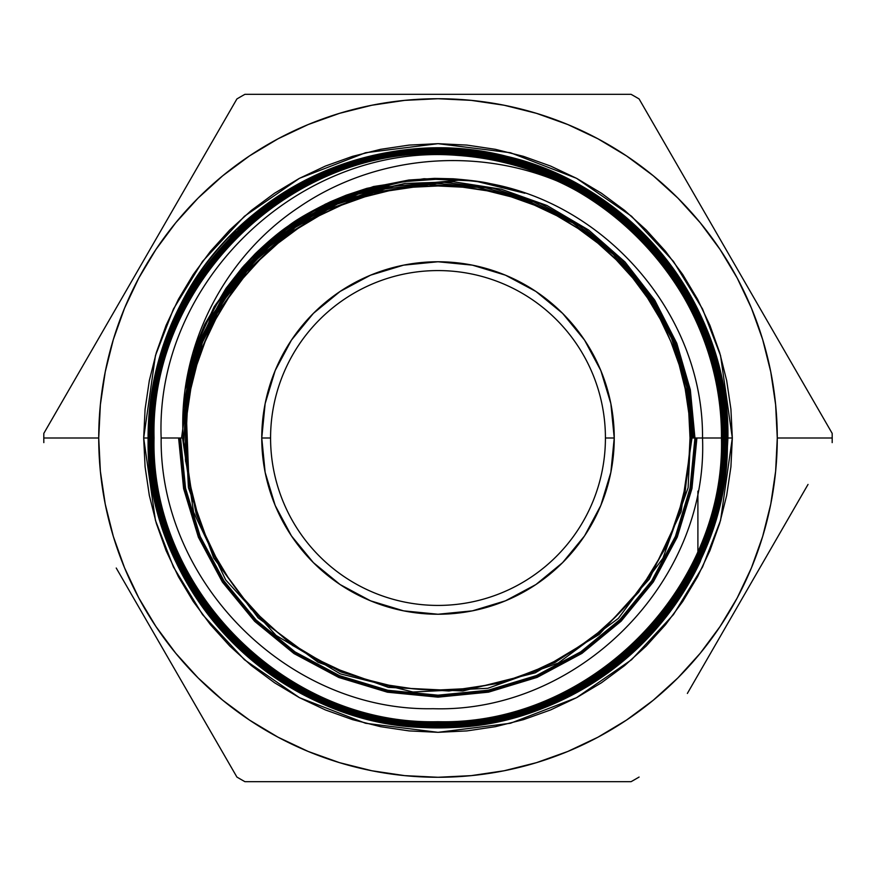 <?xml version="1.0" encoding="UTF-8"?>
<svg xmlns="http://www.w3.org/2000/svg" width="876" height="876" viewBox="0 0 876 876"><rect width="100%" height="100%" fill="white"/><g stroke="black" fill="none" stroke-linecap="round" stroke-linejoin="round"><path stroke-width="1.31" d="M270.575 438A167.425 167.425 0 0 0 438 605.425A167.425 167.425 0 0 0 605.425 438L614.24 438A176.24 176.24 0 0 1 438 614.24A176.24 176.24 0 0 1 261.76 438L270.575 438A167.425 167.425 0 0 1 438 270.575A167.425 167.425 0 0 1 605.425 438A167.425 167.425 0 0 1 438 605.425A167.425 167.425 0 0 1 270.575 438L261.76 438L265.143 403.617L275.173 370.559L291.456 340.085L313.378 313.378L340.085 291.456L370.559 275.173L403.617 265.143L438 261.76L472.383 265.143L505.441 275.173L535.915 291.456L562.622 313.378L584.544 340.085L600.827 370.559L610.857 403.617L614.24 438L610.857 472.383L600.827 505.441L584.544 535.915L562.622 562.622L535.915 584.544L505.441 600.827L472.383 610.857L438 614.24L403.617 610.857L370.559 600.827L340.085 584.544L313.378 562.622L291.456 535.915L275.173 505.441L265.143 472.383L261.76 438A176.24 176.24 0 0 1 438 261.76A176.24 176.24 0 0 1 614.24 438L605.425 438A167.425 167.425 0 0 0 438 270.575A167.425 167.425 0 0 0 270.575 438M727.923 438L732.325 438L720.554 520.41L702.563 566.98L673.458 614.602L631.53 659.759L576.507 697.701L510.445 723.269L438 732.325L365.555 723.269L299.493 697.701L244.47 659.759L202.542 614.602L173.437 566.98L155.446 520.41L143.675 438L148.077 438A289.923 289.923 0 0 1 180.938 303.928C239.137 187.573 381.17 123.439 506.843 156.366C633.436 185.526 730.026 307.126 727.923 438A289.923 289.923 0 0 0 180.938 303.928A289.923 289.923 0 0 0 374.643 720.915A289.923 289.923 0 0 0 700.231 561.647L697.898 566.323L719.941 503.842L727.408 438C731.121 282.784 592.439 145.022 438.077 148.832C283.43 144.89 145.088 283.616 149.084 438L149.139 438C145.109 283.452 283.988 144.573 438.449 148.887C592.702 145.066 731.296 283.605 727.354 438L727.354 438C731.46 592.778 592.45 731.57 437.912 727.606C283.058 731.57 144.277 592.833 148.154 438L148.154 438C148.252 390.937 159.18 346.239 180.938 303.928C159.18 346.239 148.252 390.937 148.154 438C144.277 592.833 283.058 731.57 437.912 727.606C592.45 731.57 731.46 592.778 727.354 438C731.296 283.605 592.702 145.066 438.449 148.887C283.988 144.573 145.109 283.452 149.139 438L149.084 438C145.263 592.285 283.364 730.529 437.814 726.675C591.826 730.562 730.365 592.723 726.434 438C730.201 283.583 591.968 145.996 438.208 149.818C284.01 145.92 146.084 283.966 150.059 438L150.124 438C146.062 283.846 284.361 145.931 438.208 149.873C592.045 145.964 730.266 283.944 726.368 438L726.368 438C730.453 592.154 591.99 730.584 437.945 726.62C283.463 730.54 145.317 592.296 149.139 438C145.317 592.296 283.463 730.54 437.945 726.62C591.99 730.584 730.453 592.154 726.368 438C730.266 283.944 592.045 145.964 438.208 149.873C284.361 145.931 146.062 283.846 150.124 438L150.059 438C146.248 591.65 283.966 729.675 437.901 725.689C591.497 729.752 729.555 591.519 725.448 438C729.248 284.393 591.672 146.894 438.131 150.803C284.766 146.949 147.026 284.339 151.044 438L151.099 438C147.026 284.711 284.744 146.916 438.066 150.858C591.738 146.861 729.193 284.645 725.394 438L725.394 438C729.369 591.639 591.607 729.697 437.671 725.635C284.098 729.533 146.204 591.541 150.124 438C146.204 591.541 284.098 729.533 437.671 725.635C591.607 729.697 729.369 591.639 725.394 438C729.193 284.645 591.738 146.861 438.066 150.858C284.744 146.916 147.026 284.711 151.099 438L151.044 438C147.157 591.136 284.601 728.558 437.671 724.704C590.971 728.733 728.449 591.322 724.463 438C728.317 285.237 591.223 147.836 438.175 151.778C285.193 147.792 148 285.193 152.03 438L152.085 438C148.132 284.996 285.193 147.88 438.339 151.844C591.059 147.967 728.284 285.171 724.408 438L724.408 438C728.449 591.311 590.873 728.58 437.825 724.649C284.755 728.503 147.278 591.42 151.099 438C147.278 591.42 284.755 728.503 437.825 724.649C590.873 728.58 728.449 591.311 724.408 438C728.284 285.171 591.059 147.967 438.339 151.844C285.193 147.88 148.132 284.996 152.085 438L152.03 438C148.252 590.807 285.105 727.627 437.923 723.729C590.424 727.627 727.518 590.687 723.477 438C727.332 285.412 590.501 149.008 438.285 152.763C285.784 148.81 149.029 285.488 153.015 438L153.07 438C149.073 285.423 285.85 149.008 438.131 152.818C590.588 148.942 727.211 285.488 723.423 438L723.423 438C727.507 590.435 590.424 727.693 437.89 723.664C285.029 727.617 148.307 590.566 152.085 438C148.307 590.566 285.029 727.617 437.89 723.664C590.424 727.693 727.507 590.435 723.423 438C727.211 285.488 590.588 148.942 438.131 152.818C285.85 149.008 149.073 285.423 153.07 438L153.015 438C149.172 590.03 285.631 726.62 437.737 722.744C590.117 726.719 726.412 590.106 722.492 438C726.303 285.981 589.975 149.796 438.044 153.749C286.463 149.796 149.905 286.222 154.001 438L154.056 438C150.059 286.266 286.277 149.851 438.175 153.804C590.26 149.905 726.182 286.31 722.437 438L722.437 438C726.401 590.238 589.887 726.686 437.682 722.689C285.685 726.511 149.205 590.052 153.07 438C149.205 590.052 285.685 726.511 437.682 722.689C589.887 726.686 726.401 590.238 722.437 438C726.182 286.31 590.26 149.905 438.175 153.804C286.277 149.851 150.059 286.266 154.056 438L154.001 438C150.19 589.855 286.299 725.58 437.836 721.758C589.34 725.635 725.503 589.778 721.517 438C724.627 293.887 602.272 162.049 457.436 155.391A283.276 283.276 0 0 1 556.851 180.861C655.894 225.57 722.295 329.168 721.452 438L721.452 438C725.47 589.625 589.329 725.569 437.912 721.704C286.189 725.569 150.3 589.723 154.056 438C150.3 589.723 286.189 725.569 437.912 721.704C589.329 725.569 725.47 589.625 721.452 438C722.295 329.168 655.894 225.57 556.851 180.861A283.276 283.276 0 0 0 457.436 155.391C300.873 142.536 154.997 280.78 161.151 438C159.541 582.584 288.434 711.564 433.072 708.706C577.755 713.217 708.388 582.825 702.519 438C703.724 304.136 587.818 182.909 453.801 179.887C320.101 170.371 192.665 281.711 186.391 416.461L185.975 438A252.025 252.025 0 0 1 438 185.975A252.025 252.025 0 0 1 690.025 438L702.519 438L690.025 438A252.025 252.025 0 0 1 438 690.025A252.025 252.025 0 0 1 185.975 438L188.811 478.668L185.482 438L186.391 416.505C192.665 281.711 320.101 170.371 453.801 179.887C587.818 182.909 703.724 304.136 702.519 438C708.388 582.825 577.755 713.217 433.072 708.706C288.434 711.564 159.541 582.584 161.151 438L183.204 438L161.151 438C154.997 280.78 300.873 142.536 457.436 155.391C602.272 162.049 724.627 293.887 721.517 438C725.503 589.778 589.34 725.635 437.836 721.758C286.299 725.58 150.19 589.855 154.001 438C149.905 286.222 286.463 149.796 438.044 153.749C589.975 149.796 726.303 285.981 722.492 438C726.412 590.106 590.117 726.719 437.737 722.744C285.631 726.62 149.172 590.03 153.015 438C149.029 285.488 285.784 148.81 438.285 152.763C590.501 149.008 727.332 285.412 723.477 438C727.518 590.687 590.424 727.627 437.923 723.729C285.105 727.627 148.252 590.807 152.03 438C148 285.193 285.193 147.792 438.175 151.778C591.223 147.836 728.317 285.237 724.463 438C728.449 591.322 590.971 728.733 437.671 724.704C284.601 728.558 147.157 591.136 151.044 438C147.026 284.339 284.766 146.949 438.131 150.803C591.672 146.894 729.248 284.393 725.448 438C729.555 591.519 591.497 729.752 437.901 725.689C283.966 729.675 146.248 591.65 150.059 438C146.084 283.966 284.01 145.92 438.208 149.818C591.968 145.996 730.201 283.583 726.434 438C730.365 592.723 591.826 730.562 437.814 726.675C283.364 730.529 145.263 592.285 149.084 438C145.088 283.616 283.43 144.89 438.077 148.832C592.439 145.022 731.121 282.784 727.408 438L720.915 501.357L700.231 561.647A289.923 289.923 0 0 1 148.077 438L143.675 438L145.088 409.147L149.325 380.578L156.344 352.557L166.079 325.368L178.43 299.253L193.278 274.484L210.481 251.281L229.873 229.873L251.281 210.481L274.484 193.278L299.253 178.43L325.368 166.079L352.557 156.344L380.578 149.325L409.147 145.088L438 143.675L466.853 145.088L495.422 149.325L523.443 156.344L550.632 166.079L576.747 178.43L601.516 193.278L624.719 210.481L646.127 229.873L665.519 251.281L682.722 274.484L697.57 299.253L709.921 325.368L719.656 352.557L726.675 380.578L730.913 409.147L732.325 438L730.913 466.853L726.675 495.422L719.656 523.443L709.921 550.632L697.57 576.747L682.722 601.516L665.519 624.719L646.127 646.127L624.719 665.519L601.516 682.722L576.747 697.57L550.632 709.921L523.443 719.656L495.422 726.675L466.853 730.913L438 732.325L409.147 730.913L380.578 726.675L352.557 719.656L325.368 709.921L299.253 697.57L274.484 682.722L251.281 665.519L229.873 646.127L210.481 624.719L193.278 601.516L178.43 576.747L166.079 550.632L156.344 523.443L149.325 495.422L145.088 466.853L143.675 438L155.446 355.59L173.437 309.02L202.542 261.398L244.47 216.241L299.493 178.299L365.555 152.731L438 143.675L510.445 152.731L576.507 178.299L631.53 216.241L673.458 261.398L702.563 309.02L720.554 355.59L732.325 438L727.923 438L720.795 374.085L693.496 300.972L637.093 227.245L596.37 195.151L547.894 169.714L493.418 153.42L435.722 148.088L378.169 154.318L324.076 171.4L276.159 197.461L236.082 229.961L180.938 303.928C239.137 187.573 381.17 123.439 506.843 156.366C633.436 185.526 730.026 307.126 727.923 438L726.16 469.865L720.915 501.357L712.243 532.071L697.898 566.411L710.688 535.707L719.941 503.842L725.536 471.135L727.923 438M67.967 391.572L43.822 433.379A394.2 394.2 0 0 0 43.8 438L98.725 438A339.275 339.275 0 0 1 438 98.725A339.275 339.275 0 0 1 777.275 438L832.2 438A394.2 394.2 0 0 0 832.178 433.379L639.097 98.944A394.2 394.2 0 0 0 631.081 94.323L582.901 94.323L631.081 94.323A394.2 394.2 0 0 1 639.097 98.944L663.231 140.751M631.081 94.323L244.919 94.323A394.2 394.2 0 0 0 236.903 98.944L43.822 433.379A394.2 394.2 0 0 0 43.8 438A394.2 394.2 0 0 0 43.822 442.621A394.2 394.2 0 0 1 43.8 438L98.725 438L100.368 471.255L105.251 504.193L113.343 536.484L124.556 567.834L138.791 597.936L155.906 626.493L175.737 653.233L198.096 677.904L222.767 700.263L249.507 720.094L278.064 737.209L308.166 751.444L339.516 762.657L371.807 770.749L404.745 775.632L438 777.275L471.255 775.632L504.193 770.749L536.484 762.657L567.834 751.444L597.936 737.209L626.493 720.094L653.233 700.263L677.904 677.904L700.263 653.233L720.094 626.493L737.209 597.936L751.444 567.834L762.657 536.484L770.749 504.193L775.632 471.255L777.275 438L775.632 404.745L770.749 371.807L762.657 339.516L751.444 308.166L737.209 278.064L720.094 249.507L700.263 222.767L677.904 198.096L653.233 175.737L626.493 155.906L597.936 138.791L567.834 124.556L536.484 113.343L504.193 105.251L471.255 100.368L438 98.725L404.745 100.368L371.807 105.251L339.516 113.343L308.166 124.556L278.064 138.791L249.507 155.906L222.767 175.737L198.096 198.096L175.737 222.767L155.906 249.507L138.791 278.064L124.556 308.166L113.343 339.516L105.251 371.807L100.368 404.745L98.725 438A339.275 339.275 0 0 0 438 777.275A339.275 339.275 0 0 0 777.275 438L832.2 438A394.2 394.2 0 0 1 832.178 442.621A394.2 394.2 0 0 0 832.2 438A394.2 394.2 0 0 0 832.178 433.379L783.9 349.765M188.8 478.668L183.204 438C177.62 347.422 223.917 256.92 298.935 207.251C373.461 156.103 473.292 146.489 556.851 180.861C473.292 146.489 373.461 156.103 298.935 207.251C223.917 256.92 177.62 347.422 183.204 438L188.8 478.668L186.413 416.199L188.8 478.668M690.025 438L688.821 413.297L685.185 388.834L679.174 364.843L670.841 341.552L660.274 319.192L647.55 297.982L632.822 278.119L616.211 259.789L597.881 243.178L578.018 228.45L556.808 215.726L534.448 205.159L511.157 196.826L487.165 190.815L462.703 187.179L438 185.975L413.297 187.179L388.834 190.815L364.843 196.826L341.552 205.159L319.192 215.726L297.982 228.45L278.119 243.178L259.789 259.789L243.178 278.119L228.45 297.982L215.726 319.192L205.159 341.552L196.826 364.843L190.815 388.834L187.179 413.297L185.975 438L187.179 462.703L190.815 487.165L196.826 511.157L205.159 534.448L215.726 556.808L228.45 578.018L243.178 597.881L259.789 616.211L278.119 632.822L297.982 647.55L319.192 660.274L341.552 670.841L364.843 679.174L388.834 685.185L413.297 688.821L438 690.025L462.703 688.821L487.165 685.185L511.157 679.174L534.448 670.841L556.808 660.274L578.018 647.55L597.881 632.822L616.211 616.211L632.822 597.881L647.55 578.018L660.274 556.808L670.841 534.448L679.174 511.157L685.185 487.165L688.821 462.703L690.025 438M389.908 781.677L244.919 781.677A394.2 394.2 0 0 1 236.903 777.056A394.2 394.2 0 0 0 244.919 781.677L631.081 781.677A394.2 394.2 0 0 0 639.097 777.056A394.2 394.2 0 0 1 631.081 781.677L582.901 781.677M164.502 224.355L236.903 98.944A394.2 394.2 0 0 1 244.919 94.323L389.908 94.323M808.033 484.428L687.364 693.442M212.769 735.249L188.636 693.442L212.769 735.249M116.234 568.031L236.903 777.056M116.234 307.969L92.1 349.765M534.699 94.323L486.465 94.323M691.011 438L685.043 492.783L667.359 544.992L638.779 592.132L600.662 631.968L554.826 662.617L503.426 682.612L448.917 691.011L393.871 687.408L340.906 671.98L292.529 645.426L251.051 609.039L218.42 564.516L196.202 513.993L185.449 459.834L186.676 404.635L199.838 351.002L186.588 405.358L185.581 461.28M185.602 461.411L186.008 410.264L196.673 360.222L217.182 313.345L246.671 271.527L283.966 236.487L327.547 209.638L375.629 192.085L426.273 184.529L477.398 187.322L526.936 200.286L572.86 222.964L613.309 254.39L646.619 293.307L671.465 338.114L686.784 387.017L691.996 438L681.101 511.748L649.269 579.167L599.217 634.443L535.269 672.834L462.922 691L388.397 687.386L318.119 662.289L258.135 617.865L213.635 557.924L188.428 487.647L184.726 413.056L202.827 340.589L241.196 276.488L296.526 226.271L364.066 194.275L438 183.27L511.956 194.187L579.573 226.118L635.012 276.312L673.513 340.446L691.733 413.012L688.109 487.746L662.935 558.231L618.379 618.379L558.275 663.023L487.79 688.295L412.979 692.007L340.304 673.852L276.017 635.374L225.658 579.879L193.574 512.142L182.526 438M693.967 438L689.171 388.834L675.013 341.509L652.04 297.796L621.095 259.307L583.35 227.497L540.185 203.517L493.232 188.285L444.241 182.35L395.021 185.953L347.411 198.929L303.184 220.807L263.994 250.777L231.297 287.7L206.298 330.219L189.939 376.746L181.551 438M183.412 407.001L199.126 344.531L229.917 287.941L273.838 240.791L328.139 206.079L273.838 240.791L229.917 287.941L199.126 344.531L183.412 407.001M327.996 206.145L296.865 223.698L275.677 239.29L256.339 256.81L237.396 278.075L222.186 299.318L208.816 322.773L203.123 334.895L199.454 343.677L189.391 374.928L183.391 407.198L193.673 359.948L212.638 315.459L239.619 275.316L273.662 240.955L313.564 213.58L357.89 194.176L405.073 183.456L453.44 181.759L501.269 189.194L546.865 205.455L588.595 230.005L624.982 261.946L654.722 300.161L676.787 343.272L690.332 389.776L694.942 438L690.036 488.129L675.44 536.353L651.722 580.799L619.77 619.77L580.832 651.766L536.397 675.56L488.173 690.222L438 695.194L387.816 690.277L339.549 675.67L295.059 651.919L256.055 619.945L224.026 580.974L200.221 536.495L185.537 488.217L180.566 438M185.34 388.495L210.985 316.433L256.679 255.08L318.393 209.846L390.674 184.726L318.393 209.846L256.679 255.08L210.985 316.433L185.34 388.495M695.927 438L691 488.326L676.349 536.725L652.532 581.346L620.471 620.471L581.379 652.587L536.78 676.469L488.359 691.186L438 696.179L387.63 691.241L339.176 676.579L294.511 652.74L255.354 620.646L223.205 581.522L199.312 536.868L184.573 488.414L179.58 438M188.504 370.504L226.304 289.627L289.354 226.424L370.176 188.428L459.112 180.182L370.176 188.428L289.354 226.424L226.304 289.627L188.504 370.504M696.913 438L691.963 488.512L677.257 537.108L653.354 581.894L621.161 621.161L581.927 653.408L537.152 677.378L488.556 692.149L438 697.154L387.433 692.204L338.804 677.487L293.964 653.562L254.664 621.336L222.394 582.069L198.403 537.251L183.61 488.6L178.594 438M192.819 353.127L214.193 306.688L244.251 265.34L281.842 230.684L325.511 204.064L373.548 186.522L424.104 178.737L475.208 181.004L524.877 193.257L475.208 181.004L424.104 178.737L373.548 186.522L325.511 204.064L281.842 230.684L244.251 265.34L214.193 306.688L192.819 353.127M727.354 438L726.434 438L727.354 438M726.368 438L725.448 438L726.368 438M725.394 438L724.463 438L725.394 438M724.408 438L723.477 438L724.408 438M723.423 438L722.492 438L723.423 438M722.437 438L721.517 438L722.437 438M721.452 438L702.519 438L721.452 438M524.691 193.191L490.122 183.61C483.377 181.879 471.08 180.27 453.22 178.792L434.66 178.375L408.862 180.018L366.836 188.351L346.195 195.184L330.307 201.809C310.422 211.576 296.515 219.558 288.598 225.778C279.532 231.811 268.417 241.13 255.255 253.722L242.258 267.607L225.953 288.445L204.721 324.394L192.808 353.17L214.16 306.764L244.196 265.417L281.765 230.76L325.39 204.119L373.406 186.566L423.94 178.748L475.022 180.993L524.691 193.202M459.593 180.237L435.613 179.35L403.792 181.639L352.645 193.881L331.73 202.246C314.342 210.777 304.41 216.065 301.946 218.124C288.368 225.975 272.775 238.338 255.157 255.212C254.237 255.398 247.065 263.566 233.618 279.696L216.887 304.103L205.75 324.536L197.866 342.352L188.471 370.657M389.864 184.891L348.933 196.268L327.788 205.148L299.176 221.037C286.649 228.724 272.983 239.586 258.179 253.602L240.528 272.677L223.741 295.135L199.542 340.83L189.687 369.957L185.307 388.714M182.821 425.583L190.661 373.932L208.827 324.952L236.597 280.681L272.786 242.981L266.457 248.521C263.884 248.992 251.85 262.504 230.355 289.036C225.318 295.048 217.598 308.133 207.207 328.292L195.819 356.532C189.599 377.227 186.205 391.068 185.657 398.065L182.821 425.637M228.986 292.672L215.551 314.243C207.338 329.704 201.776 341.914 198.841 350.86C190.607 376.965 186.457 393.324 186.358 399.938L183.588 443.65M199.783 351.145L197.133 358.821C191.067 378.498 187.42 395.175 186.172 408.84L185.11 455.378M183.577 443.574L187.42 393.488L201.009 345.111L223.862 300.358L255.036 260.949L293.372 228.439L337.326 204.075L385.243 188.844L435.208 183.281L485.304 187.683L533.572 201.809L578.116 225.165L617.219 256.81L649.335 295.53L673.25 339.8L687.967 387.926L692.982 438L687.978 387.926L673.25 339.8L649.346 295.53L617.219 256.81L578.127 225.154L533.572 201.809L485.315 187.672L435.219 183.281L385.243 188.822L337.337 204.064L293.361 228.428L255.036 260.939L223.851 300.348L201.009 345.111L187.409 393.477L183.577 443.563M697.898 491.151L697.898 551.311L697.898 491.151M697.898 551.453L697.898 553.741L697.898 551.453M697.898 553.884L697.898 556.14L697.898 553.884M697.898 556.282L697.898 558.505L697.898 556.282M697.898 558.636L697.898 560.815L697.898 558.636M697.898 560.947L697.898 563.093L697.898 560.947M697.898 563.224L697.898 565.37L697.898 563.224"/></g></svg>

